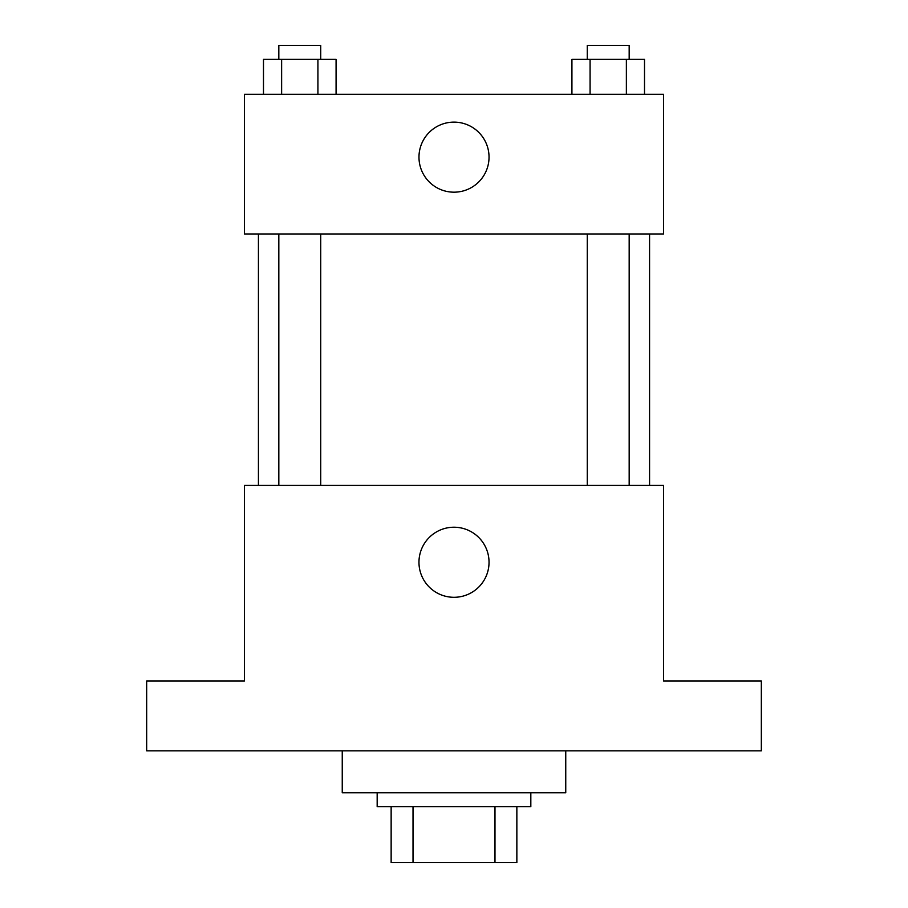 <?xml version="1.0" encoding="UTF-8"?>
<svg xmlns="http://www.w3.org/2000/svg" width="908" height="908" viewBox="0 0 908 908"><rect width="100%" height="100%" fill="white"/><g stroke="black" fill="none" stroke-linecap="round" stroke-linejoin="round"><path stroke-width="1.36" d="M494.985 806.724L494.985 862.6L391.144 862.6L391.144 806.724M494.985 862.6L516.856 862.6L516.856 806.724L516.856 862.6M530.828 792.752L530.828 806.724L377.172 806.724L377.172 792.752M413.015 806.724L413.015 862.6M342.248 750.848L342.248 792.752L565.752 792.752L565.752 750.848M761.324 750.848L146.676 750.848L146.676 681L244.456 681L244.456 485.428L663.544 485.428L663.544 681L761.324 681L761.324 750.848M489.037 562.256A35.037 35.037 0 0 1 436.487 592.606A35.037 35.037 0 0 1 436.487 531.918A35.037 35.037 0 0 1 489.037 562.256M649.572 233.98L649.572 485.428M587.272 485.428L587.272 233.98M320.728 233.98L320.728 485.428M663.544 233.98L244.456 233.98L244.456 94.296L663.544 94.296L663.544 233.98M489.037 157.152A35.037 35.037 0 0 1 436.487 187.491A35.037 35.037 0 0 1 436.487 126.814A35.037 35.037 0 0 1 489.037 157.152M644.51 94.296L644.51 59.372L571.927 59.372L571.927 94.296M626.372 59.372L626.372 94.296M590.075 59.372L590.075 94.296M587.272 59.372L587.272 45.4L629.176 45.4L629.176 59.372M336.074 94.296L336.074 59.372L263.49 59.372L263.49 94.296M317.925 59.372L317.925 94.296M281.628 59.372L281.628 94.296M278.824 59.372L278.824 45.4L320.728 45.4L320.728 59.372M258.428 233.98L258.428 485.428M629.176 485.428L629.176 233.98M278.824 233.98L278.824 485.428"/></g></svg>
